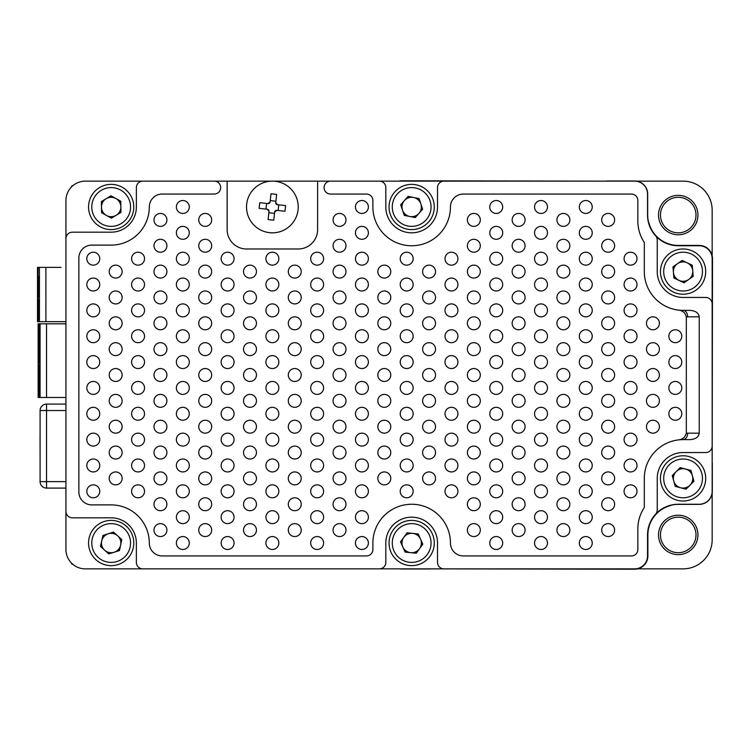 <?xml version="1.0" encoding="UTF-8"?>
<svg xmlns="http://www.w3.org/2000/svg" width="750" height="750" viewBox="0 0 750 750"><rect width="100%" height="100%" fill="white"/><g stroke="black" fill="none" stroke-linecap="round" stroke-linejoin="round"><path stroke-width="1.12" d="M121.594 540.759A10.659 10.659 0 0 0 120.984 538.856M114.422 532.866A10.659 10.659 0 0 0 112.472 532.434M100.753 545.278A10.659 10.659 0 0 0 101.353 547.181M107.916 553.172A10.659 10.659 0 0 0 109.866 553.603M118.341 550.913A10.659 10.659 0 0 0 119.681 549.441M120.778 202.359A10.659 10.659 0 0 0 119.747 200.644M111.975 196.35A10.659 10.659 0 0 0 109.969 196.387M102.366 200.972A10.659 10.659 0 0 0 101.391 202.725M101.559 211.603A10.659 10.659 0 0 0 102.591 213.319M110.372 217.613A10.659 10.659 0 0 0 112.369 217.575M119.981 212.991A10.659 10.659 0 0 0 120.947 211.237M409.209 196.603A10.659 10.659 0 0 0 407.316 197.25M401.447 203.925A10.659 10.659 0 0 0 401.062 205.884M403.912 214.294A10.659 10.659 0 0 0 405.413 215.616M414.122 217.359A10.659 10.659 0 0 0 416.016 216.713M418.697 535.003A10.659 10.659 0 0 0 417.075 533.831M401.203 540.947A10.659 10.659 0 0 0 401.006 542.934M404.634 551.034A10.659 10.659 0 0 0 406.256 552.206M415.097 553.116A10.659 10.659 0 0 0 416.925 552.3M422.128 545.091A10.659 10.659 0 0 0 422.325 543.103M683.175 260.944A10.659 10.659 0 0 0 681.178 261.112M673.894 266.194A10.659 10.659 0 0 0 673.041 268.003M673.8 276.853A10.659 10.659 0 0 0 674.944 278.494M682.987 282.262A10.659 10.659 0 0 0 684.984 282.094M691.256 471.553A10.659 10.659 0 0 0 689.841 470.147M681.244 467.897A10.659 10.659 0 0 0 679.312 468.422M673.069 474.741A10.659 10.659 0 0 0 672.562 476.672M693.094 482.053A10.659 10.659 0 0 0 693.6 480.122M678.019 439.959C682.481 439.556 685.247 437.297 686.316 433.181L687.647 433.163A6.459 4.566 -90 0 1 683.081 439.622A38.775 38.775 0 0 0 644.306 478.397L644.306 507.525A38.775 38.775 0 0 0 637.847 528.956L637.847 549.478A6.459 6.459 0 0 1 631.388 555.947L463.359 555.947A12.928 12.928 0 0 1 450.441 543.019A38.775 38.775 0 0 0 411.666 504.244A38.775 38.775 0 0 0 372.891 543.019L372.891 549.478A6.459 6.459 0 0 1 366.431 555.947L162.225 555.947A12.928 12.928 0 0 1 149.297 543.019A38.128 38.128 0 0 0 111.169 504.891L91.781 504.891A12.928 12.928 0 0 1 78.863 491.972L78.863 258.028A12.928 12.928 0 0 1 91.781 245.109L111.169 245.109A38.128 38.128 0 0 0 149.297 206.981A12.928 12.928 0 0 1 162.225 194.053L214.209 194.053A6.459 6.459 0 0 0 220.678 187.594A6.459 6.459 0 0 0 214.209 181.134L85.322 181.134A19.387 19.387 0 0 0 65.934 200.522L65.934 549.478A19.387 19.387 0 0 0 85.322 568.866L634.612 568.866A12.928 12.928 0 0 0 647.541 555.947L647.541 534.938A30.694 30.694 0 0 1 678.234 504.244L699.234 504.244A12.928 12.928 0 0 0 712.163 491.325L712.163 258.675A12.928 12.928 0 0 0 699.234 245.756L678.234 245.756A30.694 30.694 0 0 1 647.541 215.062L647.541 194.053A12.928 12.928 0 0 0 634.612 181.134L330.534 181.134A6.459 6.459 0 0 0 324.075 187.594A6.459 6.459 0 0 0 330.534 194.053L366.431 194.053A6.459 6.459 0 0 1 372.891 200.522L372.891 206.981A38.775 38.775 0 0 0 411.666 245.756A38.775 38.775 0 0 0 450.441 206.981A12.928 12.928 0 0 1 463.359 194.053L631.388 194.053A6.459 6.459 0 0 1 637.847 200.522L637.847 221.044A38.775 38.775 0 0 0 644.306 242.475L644.306 271.603A38.775 38.775 0 0 0 683.081 310.378L690.094 310.378C695.606 310.791 698.653 312.947 699.234 316.837L687.647 316.837A6.459 4.566 90 0 0 683.081 310.378M99.75 491.325A6.459 6.459 0 0 0 93.291 484.856A6.459 6.459 0 0 0 86.822 491.325A6.459 6.459 0 0 0 93.291 497.784A6.459 6.459 0 0 0 99.75 491.325M99.75 465.469A6.459 6.459 0 0 0 93.291 459.009A6.459 6.459 0 0 0 86.822 465.469A6.459 6.459 0 0 0 93.291 471.938A6.459 6.459 0 0 0 99.75 465.469M99.75 439.622A6.459 6.459 0 0 0 93.291 433.163A6.459 6.459 0 0 0 86.822 439.622A6.459 6.459 0 0 0 93.291 446.081A6.459 6.459 0 0 0 99.75 439.622M99.75 413.775A6.459 6.459 0 0 0 93.291 407.316A6.459 6.459 0 0 0 86.822 413.775A6.459 6.459 0 0 0 93.291 420.234A6.459 6.459 0 0 0 99.75 413.775M99.75 387.928A6.459 6.459 0 0 0 93.291 381.459A6.459 6.459 0 0 0 86.822 387.928A6.459 6.459 0 0 0 93.291 394.387A6.459 6.459 0 0 0 99.75 387.928M99.75 362.072A6.459 6.459 0 0 0 93.291 355.613A6.459 6.459 0 0 0 86.822 362.072A6.459 6.459 0 0 0 93.291 368.541A6.459 6.459 0 0 0 99.75 362.072M99.75 336.225A6.459 6.459 0 0 0 93.291 329.766A6.459 6.459 0 0 0 86.822 336.225A6.459 6.459 0 0 0 93.291 342.684A6.459 6.459 0 0 0 99.75 336.225M122.138 478.397A6.459 6.459 0 0 0 115.669 471.938A6.459 6.459 0 0 0 109.209 478.397A6.459 6.459 0 0 0 115.669 484.856A6.459 6.459 0 0 0 122.138 478.397M122.138 452.55A6.459 6.459 0 0 0 115.669 446.081A6.459 6.459 0 0 0 109.209 452.55A6.459 6.459 0 0 0 115.669 459.009A6.459 6.459 0 0 0 122.138 452.55M122.138 426.694A6.459 6.459 0 0 0 115.669 420.234A6.459 6.459 0 0 0 109.209 426.694A6.459 6.459 0 0 0 115.669 433.163A6.459 6.459 0 0 0 122.138 426.694M122.138 400.847A6.459 6.459 0 0 0 115.669 394.387A6.459 6.459 0 0 0 109.209 400.847A6.459 6.459 0 0 0 115.669 407.316A6.459 6.459 0 0 0 122.138 400.847M122.138 375A6.459 6.459 0 0 0 115.669 368.541A6.459 6.459 0 0 0 109.209 375A6.459 6.459 0 0 0 115.669 381.459A6.459 6.459 0 0 0 122.138 375M122.138 349.153A6.459 6.459 0 0 0 115.669 342.684A6.459 6.459 0 0 0 109.209 349.153A6.459 6.459 0 0 0 115.669 355.613A6.459 6.459 0 0 0 122.138 349.153M166.903 504.244A6.459 6.459 0 0 0 160.444 497.784A6.459 6.459 0 0 0 153.984 504.244A6.459 6.459 0 0 0 160.444 510.703A6.459 6.459 0 0 0 166.903 504.244M166.903 530.091A6.459 6.459 0 0 0 160.444 523.631A6.459 6.459 0 0 0 153.984 530.091A6.459 6.459 0 0 0 160.444 536.559A6.459 6.459 0 0 0 166.903 530.091M99.75 310.378A6.459 6.459 0 0 0 93.291 303.919A6.459 6.459 0 0 0 86.822 310.378A6.459 6.459 0 0 0 93.291 316.837A6.459 6.459 0 0 0 99.75 310.378M99.75 284.531A6.459 6.459 0 0 0 93.291 278.062A6.459 6.459 0 0 0 86.822 284.531A6.459 6.459 0 0 0 93.291 290.991A6.459 6.459 0 0 0 99.75 284.531M99.75 258.675A6.459 6.459 0 0 0 93.291 252.216A6.459 6.459 0 0 0 86.822 258.675A6.459 6.459 0 0 0 93.291 265.144A6.459 6.459 0 0 0 99.75 258.675M122.138 323.306A6.459 6.459 0 0 0 115.669 316.837A6.459 6.459 0 0 0 109.209 323.306A6.459 6.459 0 0 0 115.669 329.766A6.459 6.459 0 0 0 122.138 323.306M122.138 297.45A6.459 6.459 0 0 0 115.669 290.991A6.459 6.459 0 0 0 109.209 297.45A6.459 6.459 0 0 0 115.669 303.919A6.459 6.459 0 0 0 122.138 297.45M122.138 271.603A6.459 6.459 0 0 0 115.669 265.144A6.459 6.459 0 0 0 109.209 271.603A6.459 6.459 0 0 0 115.669 278.062A6.459 6.459 0 0 0 122.138 271.603M166.903 245.756A6.459 6.459 0 0 0 160.444 239.297A6.459 6.459 0 0 0 153.984 245.756A6.459 6.459 0 0 0 160.444 252.216A6.459 6.459 0 0 0 166.903 245.756M144.525 491.325A6.459 6.459 0 0 0 138.056 484.856A6.459 6.459 0 0 0 131.597 491.325A6.459 6.459 0 0 0 138.056 497.784A6.459 6.459 0 0 0 144.525 491.325M144.525 465.469A6.459 6.459 0 0 0 138.056 459.009A6.459 6.459 0 0 0 131.597 465.469A6.459 6.459 0 0 0 138.056 471.938A6.459 6.459 0 0 0 144.525 465.469M144.525 439.622A6.459 6.459 0 0 0 138.056 433.163A6.459 6.459 0 0 0 131.597 439.622A6.459 6.459 0 0 0 138.056 446.081A6.459 6.459 0 0 0 144.525 439.622M144.525 413.775A6.459 6.459 0 0 0 138.056 407.316A6.459 6.459 0 0 0 131.597 413.775A6.459 6.459 0 0 0 138.056 420.234A6.459 6.459 0 0 0 144.525 413.775M144.525 387.928A6.459 6.459 0 0 0 138.056 381.459A6.459 6.459 0 0 0 131.597 387.928A6.459 6.459 0 0 0 138.056 394.387A6.459 6.459 0 0 0 144.525 387.928M144.525 362.072A6.459 6.459 0 0 0 138.056 355.613A6.459 6.459 0 0 0 131.597 362.072A6.459 6.459 0 0 0 138.056 368.541A6.459 6.459 0 0 0 144.525 362.072M144.525 336.225A6.459 6.459 0 0 0 138.056 329.766A6.459 6.459 0 0 0 131.597 336.225A6.459 6.459 0 0 0 138.056 342.684A6.459 6.459 0 0 0 144.525 336.225M144.525 310.378A6.459 6.459 0 0 0 138.056 303.919A6.459 6.459 0 0 0 131.597 310.378A6.459 6.459 0 0 0 138.056 316.837A6.459 6.459 0 0 0 144.525 310.378M144.525 284.531A6.459 6.459 0 0 0 138.056 278.062A6.459 6.459 0 0 0 131.597 284.531A6.459 6.459 0 0 0 138.056 290.991A6.459 6.459 0 0 0 144.525 284.531M144.525 258.675A6.459 6.459 0 0 0 138.056 252.216A6.459 6.459 0 0 0 131.597 258.675A6.459 6.459 0 0 0 138.056 265.144A6.459 6.459 0 0 0 144.525 258.675M166.903 478.397A6.459 6.459 0 0 0 160.444 471.938A6.459 6.459 0 0 0 153.984 478.397A6.459 6.459 0 0 0 160.444 484.856A6.459 6.459 0 0 0 166.903 478.397M166.903 452.55A6.459 6.459 0 0 0 160.444 446.081A6.459 6.459 0 0 0 153.984 452.55A6.459 6.459 0 0 0 160.444 459.009A6.459 6.459 0 0 0 166.903 452.55M166.903 426.694A6.459 6.459 0 0 0 160.444 420.234A6.459 6.459 0 0 0 153.984 426.694A6.459 6.459 0 0 0 160.444 433.163A6.459 6.459 0 0 0 166.903 426.694M166.903 400.847A6.459 6.459 0 0 0 160.444 394.387A6.459 6.459 0 0 0 153.984 400.847A6.459 6.459 0 0 0 160.444 407.316A6.459 6.459 0 0 0 166.903 400.847M166.903 375A6.459 6.459 0 0 0 160.444 368.541A6.459 6.459 0 0 0 153.984 375A6.459 6.459 0 0 0 160.444 381.459A6.459 6.459 0 0 0 166.903 375M166.903 349.153A6.459 6.459 0 0 0 160.444 342.684A6.459 6.459 0 0 0 153.984 349.153A6.459 6.459 0 0 0 160.444 355.613A6.459 6.459 0 0 0 166.903 349.153M166.903 323.306A6.459 6.459 0 0 0 160.444 316.837A6.459 6.459 0 0 0 153.984 323.306A6.459 6.459 0 0 0 160.444 329.766A6.459 6.459 0 0 0 166.903 323.306M166.903 297.45A6.459 6.459 0 0 0 160.444 290.991A6.459 6.459 0 0 0 153.984 297.45A6.459 6.459 0 0 0 160.444 303.919A6.459 6.459 0 0 0 166.903 297.45M166.903 271.603A6.459 6.459 0 0 0 160.444 265.144A6.459 6.459 0 0 0 153.984 271.603A6.459 6.459 0 0 0 160.444 278.062A6.459 6.459 0 0 0 166.903 271.603M166.903 219.909A6.459 6.459 0 0 0 160.444 213.441A6.459 6.459 0 0 0 153.984 219.909A6.459 6.459 0 0 0 160.444 226.369A6.459 6.459 0 0 0 166.903 219.909M189.291 491.325A6.459 6.459 0 0 0 182.831 484.856A6.459 6.459 0 0 0 176.372 491.325A6.459 6.459 0 0 0 182.831 497.784A6.459 6.459 0 0 0 189.291 491.325M189.291 465.469A6.459 6.459 0 0 0 182.831 459.009A6.459 6.459 0 0 0 176.372 465.469A6.459 6.459 0 0 0 182.831 471.938A6.459 6.459 0 0 0 189.291 465.469M189.291 439.622A6.459 6.459 0 0 0 182.831 433.163A6.459 6.459 0 0 0 176.372 439.622A6.459 6.459 0 0 0 182.831 446.081A6.459 6.459 0 0 0 189.291 439.622M189.291 413.775A6.459 6.459 0 0 0 182.831 407.316A6.459 6.459 0 0 0 176.372 413.775A6.459 6.459 0 0 0 182.831 420.234A6.459 6.459 0 0 0 189.291 413.775M189.291 387.928A6.459 6.459 0 0 0 182.831 381.459A6.459 6.459 0 0 0 176.372 387.928A6.459 6.459 0 0 0 182.831 394.387A6.459 6.459 0 0 0 189.291 387.928M189.291 362.072A6.459 6.459 0 0 0 182.831 355.613A6.459 6.459 0 0 0 176.372 362.072A6.459 6.459 0 0 0 182.831 368.541A6.459 6.459 0 0 0 189.291 362.072M189.291 336.225A6.459 6.459 0 0 0 182.831 329.766A6.459 6.459 0 0 0 176.372 336.225A6.459 6.459 0 0 0 182.831 342.684A6.459 6.459 0 0 0 189.291 336.225M189.291 310.378A6.459 6.459 0 0 0 182.831 303.919A6.459 6.459 0 0 0 176.372 310.378A6.459 6.459 0 0 0 182.831 316.837A6.459 6.459 0 0 0 189.291 310.378M189.291 284.531A6.459 6.459 0 0 0 182.831 278.062A6.459 6.459 0 0 0 176.372 284.531A6.459 6.459 0 0 0 182.831 290.991A6.459 6.459 0 0 0 189.291 284.531M189.291 258.675A6.459 6.459 0 0 0 182.831 252.216A6.459 6.459 0 0 0 176.372 258.675A6.459 6.459 0 0 0 182.831 265.144A6.459 6.459 0 0 0 189.291 258.675M189.291 517.172A6.459 6.459 0 0 0 182.831 510.703A6.459 6.459 0 0 0 176.372 517.172A6.459 6.459 0 0 0 182.831 523.631A6.459 6.459 0 0 0 189.291 517.172M189.291 543.019A6.459 6.459 0 0 0 182.831 536.559A6.459 6.459 0 0 0 176.372 543.019A6.459 6.459 0 0 0 182.831 549.478A6.459 6.459 0 0 0 189.291 543.019M189.291 232.828A6.459 6.459 0 0 0 182.831 226.369A6.459 6.459 0 0 0 176.372 232.828A6.459 6.459 0 0 0 182.831 239.297A6.459 6.459 0 0 0 189.291 232.828M189.291 206.981A6.459 6.459 0 0 0 182.831 200.522A6.459 6.459 0 0 0 176.372 206.981A6.459 6.459 0 0 0 182.831 213.441A6.459 6.459 0 0 0 189.291 206.981M211.678 504.244A6.459 6.459 0 0 0 205.219 497.784A6.459 6.459 0 0 0 198.75 504.244A6.459 6.459 0 0 0 205.219 510.703A6.459 6.459 0 0 0 211.678 504.244M211.678 530.091A6.459 6.459 0 0 0 205.219 523.631A6.459 6.459 0 0 0 198.75 530.091A6.459 6.459 0 0 0 205.219 536.559A6.459 6.459 0 0 0 211.678 530.091M211.678 245.756A6.459 6.459 0 0 0 205.219 239.297A6.459 6.459 0 0 0 198.75 245.756A6.459 6.459 0 0 0 205.219 252.216A6.459 6.459 0 0 0 211.678 245.756M211.678 478.397A6.459 6.459 0 0 0 205.219 471.938A6.459 6.459 0 0 0 198.75 478.397A6.459 6.459 0 0 0 205.219 484.856A6.459 6.459 0 0 0 211.678 478.397M211.678 452.55A6.459 6.459 0 0 0 205.219 446.081A6.459 6.459 0 0 0 198.75 452.55A6.459 6.459 0 0 0 205.219 459.009A6.459 6.459 0 0 0 211.678 452.55M211.678 426.694A6.459 6.459 0 0 0 205.219 420.234A6.459 6.459 0 0 0 198.75 426.694A6.459 6.459 0 0 0 205.219 433.163A6.459 6.459 0 0 0 211.678 426.694M211.678 400.847A6.459 6.459 0 0 0 205.219 394.387A6.459 6.459 0 0 0 198.75 400.847A6.459 6.459 0 0 0 205.219 407.316A6.459 6.459 0 0 0 211.678 400.847M211.678 375A6.459 6.459 0 0 0 205.219 368.541A6.459 6.459 0 0 0 198.75 375A6.459 6.459 0 0 0 205.219 381.459A6.459 6.459 0 0 0 211.678 375M211.678 349.153A6.459 6.459 0 0 0 205.219 342.684A6.459 6.459 0 0 0 198.75 349.153A6.459 6.459 0 0 0 205.219 355.613A6.459 6.459 0 0 0 211.678 349.153M211.678 323.306A6.459 6.459 0 0 0 205.219 316.837A6.459 6.459 0 0 0 198.75 323.306A6.459 6.459 0 0 0 205.219 329.766A6.459 6.459 0 0 0 211.678 323.306M211.678 297.45A6.459 6.459 0 0 0 205.219 290.991A6.459 6.459 0 0 0 198.75 297.45A6.459 6.459 0 0 0 205.219 303.919A6.459 6.459 0 0 0 211.678 297.45M211.678 271.603A6.459 6.459 0 0 0 205.219 265.144A6.459 6.459 0 0 0 198.75 271.603A6.459 6.459 0 0 0 205.219 278.062A6.459 6.459 0 0 0 211.678 271.603M211.678 219.909A6.459 6.459 0 0 0 205.219 213.441A6.459 6.459 0 0 0 198.75 219.909A6.459 6.459 0 0 0 205.219 226.369A6.459 6.459 0 0 0 211.678 219.909M234.066 491.325A6.459 6.459 0 0 0 227.606 484.856A6.459 6.459 0 0 0 221.137 491.325A6.459 6.459 0 0 0 227.606 497.784A6.459 6.459 0 0 0 234.066 491.325M234.066 465.469A6.459 6.459 0 0 0 227.606 459.009A6.459 6.459 0 0 0 221.137 465.469A6.459 6.459 0 0 0 227.606 471.938A6.459 6.459 0 0 0 234.066 465.469M234.066 439.622A6.459 6.459 0 0 0 227.606 433.163A6.459 6.459 0 0 0 221.137 439.622A6.459 6.459 0 0 0 227.606 446.081A6.459 6.459 0 0 0 234.066 439.622M234.066 413.775A6.459 6.459 0 0 0 227.606 407.316A6.459 6.459 0 0 0 221.137 413.775A6.459 6.459 0 0 0 227.606 420.234A6.459 6.459 0 0 0 234.066 413.775M234.066 387.928A6.459 6.459 0 0 0 227.606 381.459A6.459 6.459 0 0 0 221.137 387.928A6.459 6.459 0 0 0 227.606 394.387A6.459 6.459 0 0 0 234.066 387.928M234.066 362.072A6.459 6.459 0 0 0 227.606 355.613A6.459 6.459 0 0 0 221.137 362.072A6.459 6.459 0 0 0 227.606 368.541A6.459 6.459 0 0 0 234.066 362.072M234.066 336.225A6.459 6.459 0 0 0 227.606 329.766A6.459 6.459 0 0 0 221.137 336.225A6.459 6.459 0 0 0 227.606 342.684A6.459 6.459 0 0 0 234.066 336.225M234.066 310.378A6.459 6.459 0 0 0 227.606 303.919A6.459 6.459 0 0 0 221.137 310.378A6.459 6.459 0 0 0 227.606 316.837A6.459 6.459 0 0 0 234.066 310.378M234.066 284.531A6.459 6.459 0 0 0 227.606 278.062A6.459 6.459 0 0 0 221.137 284.531A6.459 6.459 0 0 0 227.606 290.991A6.459 6.459 0 0 0 234.066 284.531M234.066 258.675A6.459 6.459 0 0 0 227.606 252.216A6.459 6.459 0 0 0 221.137 258.675A6.459 6.459 0 0 0 227.606 265.144A6.459 6.459 0 0 0 234.066 258.675M234.066 517.172A6.459 6.459 0 0 0 227.606 510.703A6.459 6.459 0 0 0 221.137 517.172A6.459 6.459 0 0 0 227.606 523.631A6.459 6.459 0 0 0 234.066 517.172M234.066 543.019A6.459 6.459 0 0 0 227.606 536.559A6.459 6.459 0 0 0 221.137 543.019A6.459 6.459 0 0 0 227.606 549.478A6.459 6.459 0 0 0 234.066 543.019M256.453 504.244A6.459 6.459 0 0 0 249.984 497.784A6.459 6.459 0 0 0 243.525 504.244A6.459 6.459 0 0 0 249.984 510.703A6.459 6.459 0 0 0 256.453 504.244M256.453 530.091A6.459 6.459 0 0 0 249.984 523.631A6.459 6.459 0 0 0 243.525 530.091A6.459 6.459 0 0 0 249.984 536.559A6.459 6.459 0 0 0 256.453 530.091M256.453 478.397A6.459 6.459 0 0 0 249.984 471.938A6.459 6.459 0 0 0 243.525 478.397A6.459 6.459 0 0 0 249.984 484.856A6.459 6.459 0 0 0 256.453 478.397M256.453 452.55A6.459 6.459 0 0 0 249.984 446.081A6.459 6.459 0 0 0 243.525 452.55A6.459 6.459 0 0 0 249.984 459.009A6.459 6.459 0 0 0 256.453 452.55M256.453 426.694A6.459 6.459 0 0 0 249.984 420.234A6.459 6.459 0 0 0 243.525 426.694A6.459 6.459 0 0 0 249.984 433.163A6.459 6.459 0 0 0 256.453 426.694M256.453 400.847A6.459 6.459 0 0 0 249.984 394.387A6.459 6.459 0 0 0 243.525 400.847A6.459 6.459 0 0 0 249.984 407.316A6.459 6.459 0 0 0 256.453 400.847M256.453 375A6.459 6.459 0 0 0 249.984 368.541A6.459 6.459 0 0 0 243.525 375A6.459 6.459 0 0 0 249.984 381.459A6.459 6.459 0 0 0 256.453 375M256.453 349.153A6.459 6.459 0 0 0 249.984 342.684A6.459 6.459 0 0 0 243.525 349.153A6.459 6.459 0 0 0 249.984 355.613A6.459 6.459 0 0 0 256.453 349.153M256.453 323.306A6.459 6.459 0 0 0 249.984 316.837A6.459 6.459 0 0 0 243.525 323.306A6.459 6.459 0 0 0 249.984 329.766A6.459 6.459 0 0 0 256.453 323.306M256.453 297.45A6.459 6.459 0 0 0 249.984 290.991A6.459 6.459 0 0 0 243.525 297.45A6.459 6.459 0 0 0 249.984 303.919A6.459 6.459 0 0 0 256.453 297.45M256.453 271.603A6.459 6.459 0 0 0 249.984 265.144A6.459 6.459 0 0 0 243.525 271.603A6.459 6.459 0 0 0 249.984 278.062A6.459 6.459 0 0 0 256.453 271.603M278.841 491.325A6.459 6.459 0 0 0 272.372 484.856A6.459 6.459 0 0 0 265.912 491.325A6.459 6.459 0 0 0 272.372 497.784A6.459 6.459 0 0 0 278.841 491.325M278.841 465.469A6.459 6.459 0 0 0 272.372 459.009A6.459 6.459 0 0 0 265.912 465.469A6.459 6.459 0 0 0 272.372 471.938A6.459 6.459 0 0 0 278.841 465.469M278.841 439.622A6.459 6.459 0 0 0 272.372 433.163A6.459 6.459 0 0 0 265.912 439.622A6.459 6.459 0 0 0 272.372 446.081A6.459 6.459 0 0 0 278.841 439.622M278.841 413.775A6.459 6.459 0 0 0 272.372 407.316A6.459 6.459 0 0 0 265.912 413.775A6.459 6.459 0 0 0 272.372 420.234A6.459 6.459 0 0 0 278.841 413.775M278.841 387.928A6.459 6.459 0 0 0 272.372 381.459A6.459 6.459 0 0 0 265.912 387.928A6.459 6.459 0 0 0 272.372 394.387A6.459 6.459 0 0 0 278.841 387.928M278.841 362.072A6.459 6.459 0 0 0 272.372 355.613A6.459 6.459 0 0 0 265.912 362.072A6.459 6.459 0 0 0 272.372 368.541A6.459 6.459 0 0 0 278.841 362.072M278.841 336.225A6.459 6.459 0 0 0 272.372 329.766A6.459 6.459 0 0 0 265.912 336.225A6.459 6.459 0 0 0 272.372 342.684A6.459 6.459 0 0 0 278.841 336.225M278.841 310.378A6.459 6.459 0 0 0 272.372 303.919A6.459 6.459 0 0 0 265.912 310.378A6.459 6.459 0 0 0 272.372 316.837A6.459 6.459 0 0 0 278.841 310.378M278.841 284.531A6.459 6.459 0 0 0 272.372 278.062A6.459 6.459 0 0 0 265.912 284.531A6.459 6.459 0 0 0 272.372 290.991A6.459 6.459 0 0 0 278.841 284.531M278.841 258.675A6.459 6.459 0 0 0 272.372 252.216A6.459 6.459 0 0 0 265.912 258.675A6.459 6.459 0 0 0 272.372 265.144A6.459 6.459 0 0 0 278.841 258.675M278.841 517.172A6.459 6.459 0 0 0 272.372 510.703A6.459 6.459 0 0 0 265.912 517.172A6.459 6.459 0 0 0 272.372 523.631A6.459 6.459 0 0 0 278.841 517.172M278.841 543.019A6.459 6.459 0 0 0 272.372 536.559A6.459 6.459 0 0 0 265.912 543.019A6.459 6.459 0 0 0 272.372 549.478A6.459 6.459 0 0 0 278.841 543.019M525.084 478.397A6.459 6.459 0 0 0 518.616 471.938A6.459 6.459 0 0 0 512.156 478.397A6.459 6.459 0 0 0 518.616 484.856A6.459 6.459 0 0 0 525.084 478.397M301.219 504.244A6.459 6.459 0 0 0 294.759 497.784A6.459 6.459 0 0 0 288.3 504.244A6.459 6.459 0 0 0 294.759 510.703A6.459 6.459 0 0 0 301.219 504.244M301.219 530.091A6.459 6.459 0 0 0 294.759 523.631A6.459 6.459 0 0 0 288.3 530.091A6.459 6.459 0 0 0 294.759 536.559A6.459 6.459 0 0 0 301.219 530.091M547.472 491.325A6.459 6.459 0 0 0 541.003 484.856A6.459 6.459 0 0 0 534.544 491.325A6.459 6.459 0 0 0 541.003 497.784A6.459 6.459 0 0 0 547.472 491.325M301.219 478.397A6.459 6.459 0 0 0 294.759 471.938A6.459 6.459 0 0 0 288.3 478.397A6.459 6.459 0 0 0 294.759 484.856A6.459 6.459 0 0 0 301.219 478.397M301.219 452.55A6.459 6.459 0 0 0 294.759 446.081A6.459 6.459 0 0 0 288.3 452.55A6.459 6.459 0 0 0 294.759 459.009A6.459 6.459 0 0 0 301.219 452.55M301.219 426.694A6.459 6.459 0 0 0 294.759 420.234A6.459 6.459 0 0 0 288.3 426.694A6.459 6.459 0 0 0 294.759 433.163A6.459 6.459 0 0 0 301.219 426.694M301.219 400.847A6.459 6.459 0 0 0 294.759 394.387A6.459 6.459 0 0 0 288.3 400.847A6.459 6.459 0 0 0 294.759 407.316A6.459 6.459 0 0 0 301.219 400.847M301.219 375A6.459 6.459 0 0 0 294.759 368.541A6.459 6.459 0 0 0 288.3 375A6.459 6.459 0 0 0 294.759 381.459A6.459 6.459 0 0 0 301.219 375M301.219 349.153A6.459 6.459 0 0 0 294.759 342.684A6.459 6.459 0 0 0 288.3 349.153A6.459 6.459 0 0 0 294.759 355.613A6.459 6.459 0 0 0 301.219 349.153M301.219 323.306A6.459 6.459 0 0 0 294.759 316.837A6.459 6.459 0 0 0 288.3 323.306A6.459 6.459 0 0 0 294.759 329.766A6.459 6.459 0 0 0 301.219 323.306M301.219 297.45A6.459 6.459 0 0 0 294.759 290.991A6.459 6.459 0 0 0 288.3 297.45A6.459 6.459 0 0 0 294.759 303.919A6.459 6.459 0 0 0 301.219 297.45M301.219 271.603A6.459 6.459 0 0 0 294.759 265.144A6.459 6.459 0 0 0 288.3 271.603A6.459 6.459 0 0 0 294.759 278.062A6.459 6.459 0 0 0 301.219 271.603M323.606 491.325A6.459 6.459 0 0 0 317.147 484.856A6.459 6.459 0 0 0 310.688 491.325A6.459 6.459 0 0 0 317.147 497.784A6.459 6.459 0 0 0 323.606 491.325M323.606 465.469A6.459 6.459 0 0 0 317.147 459.009A6.459 6.459 0 0 0 310.688 465.469A6.459 6.459 0 0 0 317.147 471.938A6.459 6.459 0 0 0 323.606 465.469M323.606 439.622A6.459 6.459 0 0 0 317.147 433.163A6.459 6.459 0 0 0 310.688 439.622A6.459 6.459 0 0 0 317.147 446.081A6.459 6.459 0 0 0 323.606 439.622M323.606 413.775A6.459 6.459 0 0 0 317.147 407.316A6.459 6.459 0 0 0 310.688 413.775A6.459 6.459 0 0 0 317.147 420.234A6.459 6.459 0 0 0 323.606 413.775M323.606 387.928A6.459 6.459 0 0 0 317.147 381.459A6.459 6.459 0 0 0 310.688 387.928A6.459 6.459 0 0 0 317.147 394.387A6.459 6.459 0 0 0 323.606 387.928M323.606 362.072A6.459 6.459 0 0 0 317.147 355.613A6.459 6.459 0 0 0 310.688 362.072A6.459 6.459 0 0 0 317.147 368.541A6.459 6.459 0 0 0 323.606 362.072M323.606 336.225A6.459 6.459 0 0 0 317.147 329.766A6.459 6.459 0 0 0 310.688 336.225A6.459 6.459 0 0 0 317.147 342.684A6.459 6.459 0 0 0 323.606 336.225M323.606 310.378A6.459 6.459 0 0 0 317.147 303.919A6.459 6.459 0 0 0 310.688 310.378A6.459 6.459 0 0 0 317.147 316.837A6.459 6.459 0 0 0 323.606 310.378M323.606 284.531A6.459 6.459 0 0 0 317.147 278.062A6.459 6.459 0 0 0 310.688 284.531A6.459 6.459 0 0 0 317.147 290.991A6.459 6.459 0 0 0 323.606 284.531M323.606 258.675A6.459 6.459 0 0 0 317.147 252.216A6.459 6.459 0 0 0 310.688 258.675A6.459 6.459 0 0 0 317.147 265.144A6.459 6.459 0 0 0 323.606 258.675M323.606 517.172A6.459 6.459 0 0 0 317.147 510.703A6.459 6.459 0 0 0 310.688 517.172A6.459 6.459 0 0 0 317.147 523.631A6.459 6.459 0 0 0 323.606 517.172M323.606 543.019A6.459 6.459 0 0 0 317.147 536.559A6.459 6.459 0 0 0 310.688 543.019A6.459 6.459 0 0 0 317.147 549.478A6.459 6.459 0 0 0 323.606 543.019M345.994 504.244A6.459 6.459 0 0 0 339.534 497.784A6.459 6.459 0 0 0 333.066 504.244A6.459 6.459 0 0 0 339.534 510.703A6.459 6.459 0 0 0 345.994 504.244M345.994 530.091A6.459 6.459 0 0 0 339.534 523.631A6.459 6.459 0 0 0 333.066 530.091A6.459 6.459 0 0 0 339.534 536.559A6.459 6.459 0 0 0 345.994 530.091M345.994 245.756A6.459 6.459 0 0 0 339.534 239.297A6.459 6.459 0 0 0 333.066 245.756A6.459 6.459 0 0 0 339.534 252.216A6.459 6.459 0 0 0 345.994 245.756M345.994 478.397A6.459 6.459 0 0 0 339.534 471.938A6.459 6.459 0 0 0 333.066 478.397A6.459 6.459 0 0 0 339.534 484.856A6.459 6.459 0 0 0 345.994 478.397M345.994 452.55A6.459 6.459 0 0 0 339.534 446.081A6.459 6.459 0 0 0 333.066 452.55A6.459 6.459 0 0 0 339.534 459.009A6.459 6.459 0 0 0 345.994 452.55M345.994 426.694A6.459 6.459 0 0 0 339.534 420.234A6.459 6.459 0 0 0 333.066 426.694A6.459 6.459 0 0 0 339.534 433.163A6.459 6.459 0 0 0 345.994 426.694M345.994 400.847A6.459 6.459 0 0 0 339.534 394.387A6.459 6.459 0 0 0 333.066 400.847A6.459 6.459 0 0 0 339.534 407.316A6.459 6.459 0 0 0 345.994 400.847M345.994 375A6.459 6.459 0 0 0 339.534 368.541A6.459 6.459 0 0 0 333.066 375A6.459 6.459 0 0 0 339.534 381.459A6.459 6.459 0 0 0 345.994 375M345.994 349.153A6.459 6.459 0 0 0 339.534 342.684A6.459 6.459 0 0 0 333.066 349.153A6.459 6.459 0 0 0 339.534 355.613A6.459 6.459 0 0 0 345.994 349.153M345.994 323.306A6.459 6.459 0 0 0 339.534 316.837A6.459 6.459 0 0 0 333.066 323.306A6.459 6.459 0 0 0 339.534 329.766A6.459 6.459 0 0 0 345.994 323.306M345.994 297.45A6.459 6.459 0 0 0 339.534 290.991A6.459 6.459 0 0 0 333.066 297.45A6.459 6.459 0 0 0 339.534 303.919A6.459 6.459 0 0 0 345.994 297.45M345.994 271.603A6.459 6.459 0 0 0 339.534 265.144A6.459 6.459 0 0 0 333.066 271.603A6.459 6.459 0 0 0 339.534 278.062A6.459 6.459 0 0 0 345.994 271.603M345.994 219.909A6.459 6.459 0 0 0 339.534 213.441A6.459 6.459 0 0 0 333.066 219.909A6.459 6.459 0 0 0 339.534 226.369A6.459 6.459 0 0 0 345.994 219.909M368.381 491.325A6.459 6.459 0 0 0 361.922 484.856A6.459 6.459 0 0 0 355.453 491.325A6.459 6.459 0 0 0 361.922 497.784A6.459 6.459 0 0 0 368.381 491.325M368.381 465.469A6.459 6.459 0 0 0 361.922 459.009A6.459 6.459 0 0 0 355.453 465.469A6.459 6.459 0 0 0 361.922 471.938A6.459 6.459 0 0 0 368.381 465.469M368.381 439.622A6.459 6.459 0 0 0 361.922 433.163A6.459 6.459 0 0 0 355.453 439.622A6.459 6.459 0 0 0 361.922 446.081A6.459 6.459 0 0 0 368.381 439.622M368.381 413.775A6.459 6.459 0 0 0 361.922 407.316A6.459 6.459 0 0 0 355.453 413.775A6.459 6.459 0 0 0 361.922 420.234A6.459 6.459 0 0 0 368.381 413.775M368.381 387.928A6.459 6.459 0 0 0 361.922 381.459A6.459 6.459 0 0 0 355.453 387.928A6.459 6.459 0 0 0 361.922 394.387A6.459 6.459 0 0 0 368.381 387.928M368.381 362.072A6.459 6.459 0 0 0 361.922 355.613A6.459 6.459 0 0 0 355.453 362.072A6.459 6.459 0 0 0 361.922 368.541A6.459 6.459 0 0 0 368.381 362.072M368.381 336.225A6.459 6.459 0 0 0 361.922 329.766A6.459 6.459 0 0 0 355.453 336.225A6.459 6.459 0 0 0 361.922 342.684A6.459 6.459 0 0 0 368.381 336.225M368.381 310.378A6.459 6.459 0 0 0 361.922 303.919A6.459 6.459 0 0 0 355.453 310.378A6.459 6.459 0 0 0 361.922 316.837A6.459 6.459 0 0 0 368.381 310.378M368.381 284.531A6.459 6.459 0 0 0 361.922 278.062A6.459 6.459 0 0 0 355.453 284.531A6.459 6.459 0 0 0 361.922 290.991A6.459 6.459 0 0 0 368.381 284.531M368.381 258.675A6.459 6.459 0 0 0 361.922 252.216A6.459 6.459 0 0 0 355.453 258.675A6.459 6.459 0 0 0 361.922 265.144A6.459 6.459 0 0 0 368.381 258.675M368.381 517.172A6.459 6.459 0 0 0 361.922 510.703A6.459 6.459 0 0 0 355.453 517.172A6.459 6.459 0 0 0 361.922 523.631A6.459 6.459 0 0 0 368.381 517.172M368.381 543.019A6.459 6.459 0 0 0 361.922 536.559A6.459 6.459 0 0 0 355.453 543.019A6.459 6.459 0 0 0 361.922 549.478A6.459 6.459 0 0 0 368.381 543.019M368.381 232.828A6.459 6.459 0 0 0 361.922 226.369A6.459 6.459 0 0 0 355.453 232.828A6.459 6.459 0 0 0 361.922 239.297A6.459 6.459 0 0 0 368.381 232.828M368.381 206.981A6.459 6.459 0 0 0 361.922 200.522A6.459 6.459 0 0 0 355.453 206.981A6.459 6.459 0 0 0 361.922 213.441A6.459 6.459 0 0 0 368.381 206.981M569.85 478.397A6.459 6.459 0 0 0 563.391 471.938A6.459 6.459 0 0 0 556.931 478.397A6.459 6.459 0 0 0 563.391 484.856A6.459 6.459 0 0 0 569.85 478.397M390.769 478.397A6.459 6.459 0 0 0 384.3 471.938A6.459 6.459 0 0 0 377.841 478.397A6.459 6.459 0 0 0 384.3 484.856A6.459 6.459 0 0 0 390.769 478.397M390.769 452.55A6.459 6.459 0 0 0 384.3 446.081A6.459 6.459 0 0 0 377.841 452.55A6.459 6.459 0 0 0 384.3 459.009A6.459 6.459 0 0 0 390.769 452.55M390.769 426.694A6.459 6.459 0 0 0 384.3 420.234A6.459 6.459 0 0 0 377.841 426.694A6.459 6.459 0 0 0 384.3 433.163A6.459 6.459 0 0 0 390.769 426.694M390.769 400.847A6.459 6.459 0 0 0 384.3 394.387A6.459 6.459 0 0 0 377.841 400.847A6.459 6.459 0 0 0 384.3 407.316A6.459 6.459 0 0 0 390.769 400.847M390.769 375A6.459 6.459 0 0 0 384.3 368.541A6.459 6.459 0 0 0 377.841 375A6.459 6.459 0 0 0 384.3 381.459A6.459 6.459 0 0 0 390.769 375M390.769 349.153A6.459 6.459 0 0 0 384.3 342.684A6.459 6.459 0 0 0 377.841 349.153A6.459 6.459 0 0 0 384.3 355.613A6.459 6.459 0 0 0 390.769 349.153M390.769 323.306A6.459 6.459 0 0 0 384.3 316.837A6.459 6.459 0 0 0 377.841 323.306A6.459 6.459 0 0 0 384.3 329.766A6.459 6.459 0 0 0 390.769 323.306M390.769 297.45A6.459 6.459 0 0 0 384.3 290.991A6.459 6.459 0 0 0 377.841 297.45A6.459 6.459 0 0 0 384.3 303.919A6.459 6.459 0 0 0 390.769 297.45M390.769 271.603A6.459 6.459 0 0 0 384.3 265.144A6.459 6.459 0 0 0 377.841 271.603A6.459 6.459 0 0 0 384.3 278.062A6.459 6.459 0 0 0 390.769 271.603M525.084 452.55A6.459 6.459 0 0 0 518.616 446.081A6.459 6.459 0 0 0 512.156 452.55A6.459 6.459 0 0 0 518.616 459.009A6.459 6.459 0 0 0 525.084 452.55M413.156 491.325A6.459 6.459 0 0 0 406.688 484.856A6.459 6.459 0 0 0 400.228 491.325A6.459 6.459 0 0 0 406.688 497.784A6.459 6.459 0 0 0 413.156 491.325M413.156 465.469A6.459 6.459 0 0 0 406.688 459.009A6.459 6.459 0 0 0 400.228 465.469A6.459 6.459 0 0 0 406.688 471.938A6.459 6.459 0 0 0 413.156 465.469M413.156 439.622A6.459 6.459 0 0 0 406.688 433.163A6.459 6.459 0 0 0 400.228 439.622A6.459 6.459 0 0 0 406.688 446.081A6.459 6.459 0 0 0 413.156 439.622M413.156 413.775A6.459 6.459 0 0 0 406.688 407.316A6.459 6.459 0 0 0 400.228 413.775A6.459 6.459 0 0 0 406.688 420.234A6.459 6.459 0 0 0 413.156 413.775M413.156 387.928A6.459 6.459 0 0 0 406.688 381.459A6.459 6.459 0 0 0 400.228 387.928A6.459 6.459 0 0 0 406.688 394.387A6.459 6.459 0 0 0 413.156 387.928M413.156 362.072A6.459 6.459 0 0 0 406.688 355.613A6.459 6.459 0 0 0 400.228 362.072A6.459 6.459 0 0 0 406.688 368.541A6.459 6.459 0 0 0 413.156 362.072M413.156 336.225A6.459 6.459 0 0 0 406.688 329.766A6.459 6.459 0 0 0 400.228 336.225A6.459 6.459 0 0 0 406.688 342.684A6.459 6.459 0 0 0 413.156 336.225M413.156 310.378A6.459 6.459 0 0 0 406.688 303.919A6.459 6.459 0 0 0 400.228 310.378A6.459 6.459 0 0 0 406.688 316.837A6.459 6.459 0 0 0 413.156 310.378M413.156 284.531A6.459 6.459 0 0 0 406.688 278.062A6.459 6.459 0 0 0 400.228 284.531A6.459 6.459 0 0 0 406.688 290.991A6.459 6.459 0 0 0 413.156 284.531M413.156 258.675A6.459 6.459 0 0 0 406.688 252.216A6.459 6.459 0 0 0 400.228 258.675A6.459 6.459 0 0 0 406.688 265.144A6.459 6.459 0 0 0 413.156 258.675M547.472 465.469A6.459 6.459 0 0 0 541.003 459.009A6.459 6.459 0 0 0 534.544 465.469A6.459 6.459 0 0 0 541.003 471.938A6.459 6.459 0 0 0 547.472 465.469M569.85 452.55A6.459 6.459 0 0 0 563.391 446.081A6.459 6.459 0 0 0 556.931 452.55A6.459 6.459 0 0 0 563.391 459.009A6.459 6.459 0 0 0 569.85 452.55M525.084 426.694A6.459 6.459 0 0 0 518.616 420.234A6.459 6.459 0 0 0 512.156 426.694A6.459 6.459 0 0 0 518.616 433.163A6.459 6.459 0 0 0 525.084 426.694M547.472 439.622A6.459 6.459 0 0 0 541.003 433.163A6.459 6.459 0 0 0 534.544 439.622A6.459 6.459 0 0 0 541.003 446.081A6.459 6.459 0 0 0 547.472 439.622M569.85 426.694A6.459 6.459 0 0 0 563.391 420.234A6.459 6.459 0 0 0 556.931 426.694A6.459 6.459 0 0 0 563.391 433.163A6.459 6.459 0 0 0 569.85 426.694M525.084 400.847A6.459 6.459 0 0 0 518.616 394.387A6.459 6.459 0 0 0 512.156 400.847A6.459 6.459 0 0 0 518.616 407.316A6.459 6.459 0 0 0 525.084 400.847M547.472 413.775A6.459 6.459 0 0 0 541.003 407.316A6.459 6.459 0 0 0 534.544 413.775A6.459 6.459 0 0 0 541.003 420.234A6.459 6.459 0 0 0 547.472 413.775M435.534 478.397A6.459 6.459 0 0 0 429.075 471.938A6.459 6.459 0 0 0 422.616 478.397A6.459 6.459 0 0 0 429.075 484.856A6.459 6.459 0 0 0 435.534 478.397M435.534 452.55A6.459 6.459 0 0 0 429.075 446.081A6.459 6.459 0 0 0 422.616 452.55A6.459 6.459 0 0 0 429.075 459.009A6.459 6.459 0 0 0 435.534 452.55M435.534 426.694A6.459 6.459 0 0 0 429.075 420.234A6.459 6.459 0 0 0 422.616 426.694A6.459 6.459 0 0 0 429.075 433.163A6.459 6.459 0 0 0 435.534 426.694M435.534 400.847A6.459 6.459 0 0 0 429.075 394.387A6.459 6.459 0 0 0 422.616 400.847A6.459 6.459 0 0 0 429.075 407.316A6.459 6.459 0 0 0 435.534 400.847M435.534 375A6.459 6.459 0 0 0 429.075 368.541A6.459 6.459 0 0 0 422.616 375A6.459 6.459 0 0 0 429.075 381.459A6.459 6.459 0 0 0 435.534 375M435.534 349.153A6.459 6.459 0 0 0 429.075 342.684A6.459 6.459 0 0 0 422.616 349.153A6.459 6.459 0 0 0 429.075 355.613A6.459 6.459 0 0 0 435.534 349.153M435.534 323.306A6.459 6.459 0 0 0 429.075 316.837A6.459 6.459 0 0 0 422.616 323.306A6.459 6.459 0 0 0 429.075 329.766A6.459 6.459 0 0 0 435.534 323.306M435.534 297.45A6.459 6.459 0 0 0 429.075 290.991A6.459 6.459 0 0 0 422.616 297.45A6.459 6.459 0 0 0 429.075 303.919A6.459 6.459 0 0 0 435.534 297.45M435.534 271.603A6.459 6.459 0 0 0 429.075 265.144A6.459 6.459 0 0 0 422.616 271.603A6.459 6.459 0 0 0 429.075 278.062A6.459 6.459 0 0 0 435.534 271.603M569.85 400.847A6.459 6.459 0 0 0 563.391 394.387A6.459 6.459 0 0 0 556.931 400.847A6.459 6.459 0 0 0 563.391 407.316A6.459 6.459 0 0 0 569.85 400.847M457.922 491.325A6.459 6.459 0 0 0 451.462 484.856A6.459 6.459 0 0 0 445.003 491.325A6.459 6.459 0 0 0 451.462 497.784A6.459 6.459 0 0 0 457.922 491.325M457.922 465.469A6.459 6.459 0 0 0 451.462 459.009A6.459 6.459 0 0 0 445.003 465.469A6.459 6.459 0 0 0 451.462 471.938A6.459 6.459 0 0 0 457.922 465.469M457.922 439.622A6.459 6.459 0 0 0 451.462 433.163A6.459 6.459 0 0 0 445.003 439.622A6.459 6.459 0 0 0 451.462 446.081A6.459 6.459 0 0 0 457.922 439.622M457.922 413.775A6.459 6.459 0 0 0 451.462 407.316A6.459 6.459 0 0 0 445.003 413.775A6.459 6.459 0 0 0 451.462 420.234A6.459 6.459 0 0 0 457.922 413.775M457.922 387.928A6.459 6.459 0 0 0 451.462 381.459A6.459 6.459 0 0 0 445.003 387.928A6.459 6.459 0 0 0 451.462 394.387A6.459 6.459 0 0 0 457.922 387.928M457.922 362.072A6.459 6.459 0 0 0 451.462 355.613A6.459 6.459 0 0 0 445.003 362.072A6.459 6.459 0 0 0 451.462 368.541A6.459 6.459 0 0 0 457.922 362.072M457.922 336.225A6.459 6.459 0 0 0 451.462 329.766A6.459 6.459 0 0 0 445.003 336.225A6.459 6.459 0 0 0 451.462 342.684A6.459 6.459 0 0 0 457.922 336.225M457.922 310.378A6.459 6.459 0 0 0 451.462 303.919A6.459 6.459 0 0 0 445.003 310.378A6.459 6.459 0 0 0 451.462 316.837A6.459 6.459 0 0 0 457.922 310.378M457.922 284.531A6.459 6.459 0 0 0 451.462 278.062A6.459 6.459 0 0 0 445.003 284.531A6.459 6.459 0 0 0 451.462 290.991A6.459 6.459 0 0 0 457.922 284.531M457.922 258.675A6.459 6.459 0 0 0 451.462 252.216A6.459 6.459 0 0 0 445.003 258.675A6.459 6.459 0 0 0 451.462 265.144A6.459 6.459 0 0 0 457.922 258.675M525.084 375A6.459 6.459 0 0 0 518.616 368.541A6.459 6.459 0 0 0 512.156 375A6.459 6.459 0 0 0 518.616 381.459A6.459 6.459 0 0 0 525.084 375M547.472 387.928A6.459 6.459 0 0 0 541.003 381.459A6.459 6.459 0 0 0 534.544 387.928A6.459 6.459 0 0 0 541.003 394.387A6.459 6.459 0 0 0 547.472 387.928M569.85 375A6.459 6.459 0 0 0 563.391 368.541A6.459 6.459 0 0 0 556.931 375A6.459 6.459 0 0 0 563.391 381.459A6.459 6.459 0 0 0 569.85 375M525.084 349.153A6.459 6.459 0 0 0 518.616 342.684A6.459 6.459 0 0 0 512.156 349.153A6.459 6.459 0 0 0 518.616 355.613A6.459 6.459 0 0 0 525.084 349.153M480.309 504.244A6.459 6.459 0 0 0 473.85 497.784A6.459 6.459 0 0 0 467.381 504.244A6.459 6.459 0 0 0 473.85 510.703A6.459 6.459 0 0 0 480.309 504.244M480.309 530.091A6.459 6.459 0 0 0 473.85 523.631A6.459 6.459 0 0 0 467.381 530.091A6.459 6.459 0 0 0 473.85 536.559A6.459 6.459 0 0 0 480.309 530.091M480.309 245.756A6.459 6.459 0 0 0 473.85 239.297A6.459 6.459 0 0 0 467.381 245.756A6.459 6.459 0 0 0 473.85 252.216A6.459 6.459 0 0 0 480.309 245.756M480.309 478.397A6.459 6.459 0 0 0 473.85 471.938A6.459 6.459 0 0 0 467.381 478.397A6.459 6.459 0 0 0 473.85 484.856A6.459 6.459 0 0 0 480.309 478.397M480.309 452.55A6.459 6.459 0 0 0 473.85 446.081A6.459 6.459 0 0 0 467.381 452.55A6.459 6.459 0 0 0 473.85 459.009A6.459 6.459 0 0 0 480.309 452.55M480.309 426.694A6.459 6.459 0 0 0 473.85 420.234A6.459 6.459 0 0 0 467.381 426.694A6.459 6.459 0 0 0 473.85 433.163A6.459 6.459 0 0 0 480.309 426.694M480.309 400.847A6.459 6.459 0 0 0 473.85 394.387A6.459 6.459 0 0 0 467.381 400.847A6.459 6.459 0 0 0 473.85 407.316A6.459 6.459 0 0 0 480.309 400.847M480.309 375A6.459 6.459 0 0 0 473.85 368.541A6.459 6.459 0 0 0 467.381 375A6.459 6.459 0 0 0 473.85 381.459A6.459 6.459 0 0 0 480.309 375M480.309 349.153A6.459 6.459 0 0 0 473.85 342.684A6.459 6.459 0 0 0 467.381 349.153A6.459 6.459 0 0 0 473.85 355.613A6.459 6.459 0 0 0 480.309 349.153M480.309 323.306A6.459 6.459 0 0 0 473.85 316.837A6.459 6.459 0 0 0 467.381 323.306A6.459 6.459 0 0 0 473.85 329.766A6.459 6.459 0 0 0 480.309 323.306M480.309 297.45A6.459 6.459 0 0 0 473.85 290.991A6.459 6.459 0 0 0 467.381 297.45A6.459 6.459 0 0 0 473.85 303.919A6.459 6.459 0 0 0 480.309 297.45M480.309 271.603A6.459 6.459 0 0 0 473.85 265.144A6.459 6.459 0 0 0 467.381 271.603A6.459 6.459 0 0 0 473.85 278.062A6.459 6.459 0 0 0 480.309 271.603M480.309 219.909A6.459 6.459 0 0 0 473.85 213.441A6.459 6.459 0 0 0 467.381 219.909A6.459 6.459 0 0 0 473.85 226.369A6.459 6.459 0 0 0 480.309 219.909M502.697 491.325A6.459 6.459 0 0 0 496.238 484.856A6.459 6.459 0 0 0 489.769 491.325A6.459 6.459 0 0 0 496.238 497.784A6.459 6.459 0 0 0 502.697 491.325M502.697 465.469A6.459 6.459 0 0 0 496.238 459.009A6.459 6.459 0 0 0 489.769 465.469A6.459 6.459 0 0 0 496.238 471.938A6.459 6.459 0 0 0 502.697 465.469M502.697 439.622A6.459 6.459 0 0 0 496.238 433.163A6.459 6.459 0 0 0 489.769 439.622A6.459 6.459 0 0 0 496.238 446.081A6.459 6.459 0 0 0 502.697 439.622M502.697 413.775A6.459 6.459 0 0 0 496.238 407.316A6.459 6.459 0 0 0 489.769 413.775A6.459 6.459 0 0 0 496.238 420.234A6.459 6.459 0 0 0 502.697 413.775M502.697 387.928A6.459 6.459 0 0 0 496.238 381.459A6.459 6.459 0 0 0 489.769 387.928A6.459 6.459 0 0 0 496.238 394.387A6.459 6.459 0 0 0 502.697 387.928M502.697 362.072A6.459 6.459 0 0 0 496.238 355.613A6.459 6.459 0 0 0 489.769 362.072A6.459 6.459 0 0 0 496.238 368.541A6.459 6.459 0 0 0 502.697 362.072M502.697 336.225A6.459 6.459 0 0 0 496.238 329.766A6.459 6.459 0 0 0 489.769 336.225A6.459 6.459 0 0 0 496.238 342.684A6.459 6.459 0 0 0 502.697 336.225M502.697 310.378A6.459 6.459 0 0 0 496.238 303.919A6.459 6.459 0 0 0 489.769 310.378A6.459 6.459 0 0 0 496.238 316.837A6.459 6.459 0 0 0 502.697 310.378M502.697 284.531A6.459 6.459 0 0 0 496.238 278.062A6.459 6.459 0 0 0 489.769 284.531A6.459 6.459 0 0 0 496.238 290.991A6.459 6.459 0 0 0 502.697 284.531M502.697 258.675A6.459 6.459 0 0 0 496.238 252.216A6.459 6.459 0 0 0 489.769 258.675A6.459 6.459 0 0 0 496.238 265.144A6.459 6.459 0 0 0 502.697 258.675M502.697 517.172A6.459 6.459 0 0 0 496.238 510.703A6.459 6.459 0 0 0 489.769 517.172A6.459 6.459 0 0 0 496.238 523.631A6.459 6.459 0 0 0 502.697 517.172M502.697 543.019A6.459 6.459 0 0 0 496.238 536.559A6.459 6.459 0 0 0 489.769 543.019A6.459 6.459 0 0 0 496.238 549.478A6.459 6.459 0 0 0 502.697 543.019M502.697 232.828A6.459 6.459 0 0 0 496.238 226.369A6.459 6.459 0 0 0 489.769 232.828A6.459 6.459 0 0 0 496.238 239.297A6.459 6.459 0 0 0 502.697 232.828M502.697 206.981A6.459 6.459 0 0 0 496.238 200.522A6.459 6.459 0 0 0 489.769 206.981A6.459 6.459 0 0 0 496.238 213.441A6.459 6.459 0 0 0 502.697 206.981M525.084 504.244A6.459 6.459 0 0 0 518.616 497.784A6.459 6.459 0 0 0 512.156 504.244A6.459 6.459 0 0 0 518.616 510.703A6.459 6.459 0 0 0 525.084 504.244M525.084 530.091A6.459 6.459 0 0 0 518.616 523.631A6.459 6.459 0 0 0 512.156 530.091A6.459 6.459 0 0 0 518.616 536.559A6.459 6.459 0 0 0 525.084 530.091M525.084 245.756A6.459 6.459 0 0 0 518.616 239.297A6.459 6.459 0 0 0 512.156 245.756A6.459 6.459 0 0 0 518.616 252.216A6.459 6.459 0 0 0 525.084 245.756M547.472 362.072A6.459 6.459 0 0 0 541.003 355.613A6.459 6.459 0 0 0 534.544 362.072A6.459 6.459 0 0 0 541.003 368.541A6.459 6.459 0 0 0 547.472 362.072M569.85 349.153A6.459 6.459 0 0 0 563.391 342.684A6.459 6.459 0 0 0 556.931 349.153A6.459 6.459 0 0 0 563.391 355.613A6.459 6.459 0 0 0 569.85 349.153M525.084 323.306A6.459 6.459 0 0 0 518.616 316.837A6.459 6.459 0 0 0 512.156 323.306A6.459 6.459 0 0 0 518.616 329.766A6.459 6.459 0 0 0 525.084 323.306M547.472 336.225A6.459 6.459 0 0 0 541.003 329.766A6.459 6.459 0 0 0 534.544 336.225A6.459 6.459 0 0 0 541.003 342.684A6.459 6.459 0 0 0 547.472 336.225M569.85 323.306A6.459 6.459 0 0 0 563.391 316.837A6.459 6.459 0 0 0 556.931 323.306A6.459 6.459 0 0 0 563.391 329.766A6.459 6.459 0 0 0 569.85 323.306M525.084 297.45A6.459 6.459 0 0 0 518.616 290.991A6.459 6.459 0 0 0 512.156 297.45A6.459 6.459 0 0 0 518.616 303.919A6.459 6.459 0 0 0 525.084 297.45M547.472 310.378A6.459 6.459 0 0 0 541.003 303.919A6.459 6.459 0 0 0 534.544 310.378A6.459 6.459 0 0 0 541.003 316.837A6.459 6.459 0 0 0 547.472 310.378M569.85 297.45A6.459 6.459 0 0 0 563.391 290.991A6.459 6.459 0 0 0 556.931 297.45A6.459 6.459 0 0 0 563.391 303.919A6.459 6.459 0 0 0 569.85 297.45M525.084 271.603A6.459 6.459 0 0 0 518.616 265.144A6.459 6.459 0 0 0 512.156 271.603A6.459 6.459 0 0 0 518.616 278.062A6.459 6.459 0 0 0 525.084 271.603M525.084 219.909A6.459 6.459 0 0 0 518.616 213.441A6.459 6.459 0 0 0 512.156 219.909A6.459 6.459 0 0 0 518.616 226.369A6.459 6.459 0 0 0 525.084 219.909M547.472 284.531A6.459 6.459 0 0 0 541.003 278.062A6.459 6.459 0 0 0 534.544 284.531A6.459 6.459 0 0 0 541.003 290.991A6.459 6.459 0 0 0 547.472 284.531M569.85 271.603A6.459 6.459 0 0 0 563.391 265.144A6.459 6.459 0 0 0 556.931 271.603A6.459 6.459 0 0 0 563.391 278.062A6.459 6.459 0 0 0 569.85 271.603M547.472 258.675A6.459 6.459 0 0 0 541.003 252.216A6.459 6.459 0 0 0 534.544 258.675A6.459 6.459 0 0 0 541.003 265.144A6.459 6.459 0 0 0 547.472 258.675M547.472 517.172A6.459 6.459 0 0 0 541.003 510.703A6.459 6.459 0 0 0 534.544 517.172A6.459 6.459 0 0 0 541.003 523.631A6.459 6.459 0 0 0 547.472 517.172M547.472 543.019A6.459 6.459 0 0 0 541.003 536.559A6.459 6.459 0 0 0 534.544 543.019A6.459 6.459 0 0 0 541.003 549.478A6.459 6.459 0 0 0 547.472 543.019M547.472 232.828A6.459 6.459 0 0 0 541.003 226.369A6.459 6.459 0 0 0 534.544 232.828A6.459 6.459 0 0 0 541.003 239.297A6.459 6.459 0 0 0 547.472 232.828M547.472 206.981A6.459 6.459 0 0 0 541.003 200.522A6.459 6.459 0 0 0 534.544 206.981A6.459 6.459 0 0 0 541.003 213.441A6.459 6.459 0 0 0 547.472 206.981M569.85 504.244A6.459 6.459 0 0 0 563.391 497.784A6.459 6.459 0 0 0 556.931 504.244A6.459 6.459 0 0 0 563.391 510.703A6.459 6.459 0 0 0 569.85 504.244M569.85 530.091A6.459 6.459 0 0 0 563.391 523.631A6.459 6.459 0 0 0 556.931 530.091A6.459 6.459 0 0 0 563.391 536.559A6.459 6.459 0 0 0 569.85 530.091M569.85 245.756A6.459 6.459 0 0 0 563.391 239.297A6.459 6.459 0 0 0 556.931 245.756A6.459 6.459 0 0 0 563.391 252.216A6.459 6.459 0 0 0 569.85 245.756M569.85 219.909A6.459 6.459 0 0 0 563.391 213.441A6.459 6.459 0 0 0 556.931 219.909A6.459 6.459 0 0 0 563.391 226.369A6.459 6.459 0 0 0 569.85 219.909M592.238 491.325A6.459 6.459 0 0 0 585.778 484.856A6.459 6.459 0 0 0 579.319 491.325A6.459 6.459 0 0 0 585.778 497.784A6.459 6.459 0 0 0 592.238 491.325M592.238 465.469A6.459 6.459 0 0 0 585.778 459.009A6.459 6.459 0 0 0 579.319 465.469A6.459 6.459 0 0 0 585.778 471.938A6.459 6.459 0 0 0 592.238 465.469M592.238 439.622A6.459 6.459 0 0 0 585.778 433.163A6.459 6.459 0 0 0 579.319 439.622A6.459 6.459 0 0 0 585.778 446.081A6.459 6.459 0 0 0 592.238 439.622M592.238 413.775A6.459 6.459 0 0 0 585.778 407.316A6.459 6.459 0 0 0 579.319 413.775A6.459 6.459 0 0 0 585.778 420.234A6.459 6.459 0 0 0 592.238 413.775M592.238 387.928A6.459 6.459 0 0 0 585.778 381.459A6.459 6.459 0 0 0 579.319 387.928A6.459 6.459 0 0 0 585.778 394.387A6.459 6.459 0 0 0 592.238 387.928M592.238 362.072A6.459 6.459 0 0 0 585.778 355.613A6.459 6.459 0 0 0 579.319 362.072A6.459 6.459 0 0 0 585.778 368.541A6.459 6.459 0 0 0 592.238 362.072M592.238 336.225A6.459 6.459 0 0 0 585.778 329.766A6.459 6.459 0 0 0 579.319 336.225A6.459 6.459 0 0 0 585.778 342.684A6.459 6.459 0 0 0 592.238 336.225M592.238 310.378A6.459 6.459 0 0 0 585.778 303.919A6.459 6.459 0 0 0 579.319 310.378A6.459 6.459 0 0 0 585.778 316.837A6.459 6.459 0 0 0 592.238 310.378M592.238 284.531A6.459 6.459 0 0 0 585.778 278.062A6.459 6.459 0 0 0 579.319 284.531A6.459 6.459 0 0 0 585.778 290.991A6.459 6.459 0 0 0 592.238 284.531M592.238 258.675A6.459 6.459 0 0 0 585.778 252.216A6.459 6.459 0 0 0 579.319 258.675A6.459 6.459 0 0 0 585.778 265.144A6.459 6.459 0 0 0 592.238 258.675M592.238 517.172A6.459 6.459 0 0 0 585.778 510.703A6.459 6.459 0 0 0 579.319 517.172A6.459 6.459 0 0 0 585.778 523.631A6.459 6.459 0 0 0 592.238 517.172M592.238 543.019A6.459 6.459 0 0 0 585.778 536.559A6.459 6.459 0 0 0 579.319 543.019A6.459 6.459 0 0 0 585.778 549.478A6.459 6.459 0 0 0 592.238 543.019M592.238 232.828A6.459 6.459 0 0 0 585.778 226.369A6.459 6.459 0 0 0 579.319 232.828A6.459 6.459 0 0 0 585.778 239.297A6.459 6.459 0 0 0 592.238 232.828M592.238 206.981A6.459 6.459 0 0 0 585.778 200.522A6.459 6.459 0 0 0 579.319 206.981A6.459 6.459 0 0 0 585.778 213.441A6.459 6.459 0 0 0 592.238 206.981M614.625 504.244A6.459 6.459 0 0 0 608.166 497.784A6.459 6.459 0 0 0 601.697 504.244A6.459 6.459 0 0 0 608.166 510.703A6.459 6.459 0 0 0 614.625 504.244M614.625 530.091A6.459 6.459 0 0 0 608.166 523.631A6.459 6.459 0 0 0 601.697 530.091A6.459 6.459 0 0 0 608.166 536.559A6.459 6.459 0 0 0 614.625 530.091M614.625 245.756A6.459 6.459 0 0 0 608.166 239.297A6.459 6.459 0 0 0 601.697 245.756A6.459 6.459 0 0 0 608.166 252.216A6.459 6.459 0 0 0 614.625 245.756M614.625 478.397A6.459 6.459 0 0 0 608.166 471.938A6.459 6.459 0 0 0 601.697 478.397A6.459 6.459 0 0 0 608.166 484.856A6.459 6.459 0 0 0 614.625 478.397M614.625 452.55A6.459 6.459 0 0 0 608.166 446.081A6.459 6.459 0 0 0 601.697 452.55A6.459 6.459 0 0 0 608.166 459.009A6.459 6.459 0 0 0 614.625 452.55M614.625 426.694A6.459 6.459 0 0 0 608.166 420.234A6.459 6.459 0 0 0 601.697 426.694A6.459 6.459 0 0 0 608.166 433.163A6.459 6.459 0 0 0 614.625 426.694M614.625 400.847A6.459 6.459 0 0 0 608.166 394.387A6.459 6.459 0 0 0 601.697 400.847A6.459 6.459 0 0 0 608.166 407.316A6.459 6.459 0 0 0 614.625 400.847M614.625 375A6.459 6.459 0 0 0 608.166 368.541A6.459 6.459 0 0 0 601.697 375A6.459 6.459 0 0 0 608.166 381.459A6.459 6.459 0 0 0 614.625 375M614.625 349.153A6.459 6.459 0 0 0 608.166 342.684A6.459 6.459 0 0 0 601.697 349.153A6.459 6.459 0 0 0 608.166 355.613A6.459 6.459 0 0 0 614.625 349.153M614.625 323.306A6.459 6.459 0 0 0 608.166 316.837A6.459 6.459 0 0 0 601.697 323.306A6.459 6.459 0 0 0 608.166 329.766A6.459 6.459 0 0 0 614.625 323.306M614.625 297.45A6.459 6.459 0 0 0 608.166 290.991A6.459 6.459 0 0 0 601.697 297.45A6.459 6.459 0 0 0 608.166 303.919A6.459 6.459 0 0 0 614.625 297.45M614.625 271.603A6.459 6.459 0 0 0 608.166 265.144A6.459 6.459 0 0 0 601.697 271.603A6.459 6.459 0 0 0 608.166 278.062A6.459 6.459 0 0 0 614.625 271.603M614.625 219.909A6.459 6.459 0 0 0 608.166 213.441A6.459 6.459 0 0 0 601.697 219.909A6.459 6.459 0 0 0 608.166 226.369A6.459 6.459 0 0 0 614.625 219.909M637.013 491.325A6.459 6.459 0 0 0 630.553 484.856A6.459 6.459 0 0 0 624.084 491.325A6.459 6.459 0 0 0 630.553 497.784A6.459 6.459 0 0 0 637.013 491.325M637.013 465.469A6.459 6.459 0 0 0 630.553 459.009A6.459 6.459 0 0 0 624.084 465.469A6.459 6.459 0 0 0 630.553 471.938A6.459 6.459 0 0 0 637.013 465.469M637.013 439.622A6.459 6.459 0 0 0 630.553 433.163A6.459 6.459 0 0 0 624.084 439.622A6.459 6.459 0 0 0 630.553 446.081A6.459 6.459 0 0 0 637.013 439.622M637.013 413.775A6.459 6.459 0 0 0 630.553 407.316A6.459 6.459 0 0 0 624.084 413.775A6.459 6.459 0 0 0 630.553 420.234A6.459 6.459 0 0 0 637.013 413.775M637.013 387.928A6.459 6.459 0 0 0 630.553 381.459A6.459 6.459 0 0 0 624.084 387.928A6.459 6.459 0 0 0 630.553 394.387A6.459 6.459 0 0 0 637.013 387.928M637.013 362.072A6.459 6.459 0 0 0 630.553 355.613A6.459 6.459 0 0 0 624.084 362.072A6.459 6.459 0 0 0 630.553 368.541A6.459 6.459 0 0 0 637.013 362.072M637.013 336.225A6.459 6.459 0 0 0 630.553 329.766A6.459 6.459 0 0 0 624.084 336.225A6.459 6.459 0 0 0 630.553 342.684A6.459 6.459 0 0 0 637.013 336.225M637.013 310.378A6.459 6.459 0 0 0 630.553 303.919A6.459 6.459 0 0 0 624.084 310.378A6.459 6.459 0 0 0 630.553 316.837A6.459 6.459 0 0 0 637.013 310.378M637.013 284.531A6.459 6.459 0 0 0 630.553 278.062A6.459 6.459 0 0 0 624.084 284.531A6.459 6.459 0 0 0 630.553 290.991A6.459 6.459 0 0 0 637.013 284.531M637.013 258.675A6.459 6.459 0 0 0 630.553 252.216A6.459 6.459 0 0 0 624.084 258.675A6.459 6.459 0 0 0 630.553 265.144A6.459 6.459 0 0 0 637.013 258.675M659.4 426.694A6.459 6.459 0 0 0 652.931 420.234A6.459 6.459 0 0 0 646.472 426.694A6.459 6.459 0 0 0 652.931 433.163A6.459 6.459 0 0 0 659.4 426.694M659.4 400.847A6.459 6.459 0 0 0 652.931 394.387A6.459 6.459 0 0 0 646.472 400.847A6.459 6.459 0 0 0 652.931 407.316A6.459 6.459 0 0 0 659.4 400.847M659.4 375A6.459 6.459 0 0 0 652.931 368.541A6.459 6.459 0 0 0 646.472 375A6.459 6.459 0 0 0 652.931 381.459A6.459 6.459 0 0 0 659.4 375M659.4 349.153A6.459 6.459 0 0 0 652.931 342.684A6.459 6.459 0 0 0 646.472 349.153A6.459 6.459 0 0 0 652.931 355.613A6.459 6.459 0 0 0 659.4 349.153M659.4 323.306A6.459 6.459 0 0 0 652.931 316.837A6.459 6.459 0 0 0 646.472 323.306A6.459 6.459 0 0 0 652.931 329.766A6.459 6.459 0 0 0 659.4 323.306M681.788 413.775A6.459 6.459 0 0 0 675.319 407.316A6.459 6.459 0 0 0 668.859 413.775A6.459 6.459 0 0 0 675.319 420.234A6.459 6.459 0 0 0 681.788 413.775M681.788 387.928A6.459 6.459 0 0 0 675.319 381.459A6.459 6.459 0 0 0 668.859 387.928A6.459 6.459 0 0 0 675.319 394.387A6.459 6.459 0 0 0 681.788 387.928M681.788 362.072A6.459 6.459 0 0 0 675.319 355.613A6.459 6.459 0 0 0 668.859 362.072A6.459 6.459 0 0 0 675.319 368.541A6.459 6.459 0 0 0 681.788 362.072M681.788 336.225A6.459 6.459 0 0 0 675.319 329.766A6.459 6.459 0 0 0 668.859 336.225A6.459 6.459 0 0 0 675.319 342.684A6.459 6.459 0 0 0 681.788 336.225M317.606 181.134L317.606 229.603A19.387 19.387 0 0 1 298.219 248.981L246.525 248.981A19.387 19.387 0 0 1 227.137 229.603L227.137 181.134L330.534 181.134M443.981 181.134L634.612 181.134L443.981 181.134A6.459 6.459 0 0 0 437.512 187.594L437.512 206.981A25.847 25.847 0 0 1 411.666 232.828A25.847 25.847 0 0 1 385.819 206.981L385.819 187.594A6.459 6.459 0 0 0 379.35 181.134M712.163 491.325L712.163 303.919A6.459 6.459 0 0 0 705.703 297.45L683.081 297.45A25.847 25.847 0 0 1 657.234 271.603L657.234 240.084A6.459 6.459 0 0 0 655.547 235.734A30.694 30.694 0 0 1 647.541 215.062A30.694 30.694 0 0 0 655.547 235.734A30.694 30.694 0 0 1 647.541 215.062M65.934 511.35A6.459 6.459 0 0 0 72.394 517.819L111.169 517.819A25.2 25.2 0 0 1 136.369 543.019L136.369 562.406A6.459 6.459 0 0 0 142.838 568.866M85.322 568.866L379.35 568.866A6.459 6.459 0 0 0 385.819 562.406L385.819 543.019A25.847 25.847 0 0 1 411.666 517.172A25.847 25.847 0 0 1 437.512 543.019L437.512 562.406A6.459 6.459 0 0 0 443.981 568.866L634.612 568.866M655.547 514.266A30.694 30.694 0 0 0 647.541 534.938A30.694 30.694 0 0 1 655.547 514.266A6.459 6.459 0 0 0 657.234 509.916L657.234 478.397A25.847 25.847 0 0 1 683.081 452.55L705.703 452.55A6.459 6.459 0 0 0 712.163 446.081M712.163 303.919L712.163 258.675M227.137 181.134L142.838 181.134A6.459 6.459 0 0 0 136.369 187.594L136.369 206.981A25.2 25.2 0 0 1 111.169 232.181L72.394 232.181A6.459 6.459 0 0 0 65.934 238.65M65.934 200.522L65.934 549.478M687.647 433.163L699.234 433.163C698.653 437.053 695.606 439.209 690.094 439.622L683.081 439.622M699.234 433.163L699.234 316.837M686.316 433.181L686.316 316.819C685.266 312.712 682.5 310.453 678.019 310.041M214.209 181.134L142.838 181.134M91.781 181.134L85.322 181.134L91.781 181.134M65.934 410.541L46.547 410.541L46.547 404.081A6.459 6.459 0 0 0 40.087 410.541L46.547 410.541L46.547 488.091A6.459 6.459 0 0 1 40.087 481.631L40.087 410.541A6.459 6.459 0 0 1 46.547 404.081L65.934 404.081M65.934 488.091L46.547 488.091M692.456 480.853A9.694 9.694 0 0 1 673.734 480.956A9.694 9.694 0 0 1 685.538 469.022A9.694 9.694 0 0 1 692.456 480.853M661.2 472.659A22.622 22.622 0 0 1 688.819 456.516A22.622 22.622 0 0 1 704.963 484.134A22.622 22.622 0 0 1 677.344 500.278A22.622 22.622 0 0 1 661.2 472.659A22.622 22.622 0 0 0 677.344 500.278A22.622 22.622 0 0 0 704.963 484.134M693.909 481.238L686.034 489.187L675.206 486.356L672.253 475.556L680.128 467.597L690.956 470.438L693.909 481.238M691.856 275.719A9.694 9.694 0 0 1 673.425 272.428A9.694 9.694 0 0 1 687.197 262.828A9.694 9.694 0 0 1 691.856 275.719M662.597 262.013A22.622 22.622 0 0 1 692.681 251.119A22.622 22.622 0 0 1 703.566 281.203A22.622 22.622 0 0 1 673.481 292.087A22.622 22.622 0 0 1 662.597 262.013A22.622 22.622 0 0 0 673.481 292.087A22.622 22.622 0 0 0 703.566 281.203M682.125 260.447L692.259 265.2L693.216 276.356L684.038 282.759L673.903 278.006L672.947 266.859L682.125 260.447M421.312 544.003A9.694 9.694 0 0 1 402.825 546.984A9.694 9.694 0 0 1 412.65 533.372A9.694 9.694 0 0 1 421.312 544.003M389.166 540.712A22.622 22.622 0 0 1 413.972 520.519A22.622 22.622 0 0 1 434.166 545.325A22.622 22.622 0 0 1 409.359 565.519A22.622 22.622 0 0 1 389.166 540.712A22.622 22.622 0 0 0 409.359 565.519A22.622 22.622 0 0 0 434.166 545.325M407.081 532.809L418.219 533.944L422.803 544.163L416.25 553.228L405.113 552.094L400.528 541.875L407.081 532.809M40.05 435L40.087 458.588M120.638 545.1A9.694 9.694 0 0 0 108.234 533.784A9.694 9.694 0 0 0 104.634 550.181A9.694 9.694 0 0 0 120.638 545.1M89.616 549.862A22.622 22.622 0 0 1 104.325 521.466A22.622 22.622 0 0 1 132.731 536.175A22.622 22.622 0 0 1 118.012 564.581A22.622 22.622 0 0 1 89.616 549.862A22.622 22.622 0 0 0 118.012 564.581A22.622 22.622 0 0 0 132.731 536.175M100.5 546.403L102.9 535.472L113.569 532.087L121.838 539.634L119.438 550.566L108.769 553.95L100.5 546.403M110.747 184.369A22.622 22.622 0 0 1 133.781 206.559A22.622 22.622 0 0 1 111.591 229.594A22.622 22.622 0 0 1 88.556 207.403A22.622 22.622 0 0 1 110.747 184.369A22.622 22.622 0 0 0 88.556 207.403A22.622 22.622 0 0 0 111.591 229.594M111.384 218.175L101.588 212.756L101.372 201.562L110.963 195.787L120.759 201.206L120.966 212.391L111.384 218.175M111.356 216.675A9.694 9.694 0 0 1 101.475 207.159A9.694 9.694 0 0 1 110.991 197.287A9.694 9.694 0 0 1 120.862 206.803A9.694 9.694 0 0 1 111.356 216.675M418.95 213.375A9.694 9.694 0 0 0 413.559 197.475A9.694 9.694 0 0 0 402.488 210.094A9.694 9.694 0 0 0 418.95 213.375M389.484 202.547A22.622 22.622 0 0 1 416.091 184.8A22.622 22.622 0 0 1 433.847 211.406A22.622 22.622 0 0 1 407.241 229.162A22.622 22.622 0 0 1 389.484 202.547A22.622 22.622 0 0 0 407.241 229.162A22.622 22.622 0 0 0 433.847 211.406M419.053 198.572L422.644 209.175L415.256 217.584L404.278 215.391L400.688 204.787L408.075 196.378L419.053 198.572M70.978 187.472A32.316 32.316 0 0 1 72.122 185.653L72.122 186.319M70.978 562.528A32.316 32.316 0 0 0 72.122 564.347L72.872 564.347M72.122 563.681L72.122 564.347M270.084 201.909L271.003 193.772A41.1 20.55 6.4 0 1 276.656 194.409L275.738 202.547L277.444 204.694L285.581 205.612A41.1 20.55 96.4 0 1 285.309 208.444A41.1 20.55 96.4 0 1 284.944 211.266L276.806 210.347L274.659 212.053L273.741 220.191A41.1 20.55 -173.6 0 1 268.087 219.553L269.016 211.416L267.3 209.269L259.163 208.35A41.1 20.55 -83.6 0 1 259.434 205.519A41.1 20.55 -83.6 0 1 259.8 202.697L267.938 203.616L270.084 201.909A1.941 1.941 0 0 1 267.938 203.616M269.475 232.669A25.847 25.847 0 0 1 246.684 204.075A25.847 25.847 0 0 1 275.278 181.294A25.847 25.847 0 0 1 298.059 209.887A25.847 25.847 0 0 1 267.375 232.341A25.847 25.847 0 0 0 277.397 232.341A25.847 25.847 0 0 1 272.381 232.828M265.969 209.119L266.616 203.466M270.234 200.578L275.887 201.216M277.444 204.694A1.941 1.941 0 0 1 275.738 202.547M278.775 204.844L278.137 210.497M274.659 212.053A1.941 1.941 0 0 1 276.806 210.347M274.509 213.384L268.866 212.747M267.3 209.269A1.941 1.941 0 0 1 269.016 211.416M257.991 228.459A25.847 25.847 0 0 1 250.903 221.381M293.85 221.363A25.847 25.847 0 0 1 286.772 228.45M297.731 201.956A25.847 25.847 0 0 1 297.731 211.978M286.753 185.503A25.847 25.847 0 0 1 293.841 192.581M275.278 181.294A25.847 25.847 0 0 1 277.378 181.622A25.847 25.847 0 0 0 267.356 181.622A25.847 25.847 0 0 1 272.362 181.134M250.894 192.6A25.847 25.847 0 0 1 257.981 185.512M247.022 212.006A25.847 25.847 0 0 1 247.013 201.984M658.519 534.938A19.706 19.706 0 0 0 678.225 554.644A19.706 19.706 0 0 0 697.941 534.938A19.706 19.706 0 0 0 678.225 515.222A19.706 19.706 0 0 0 658.519 534.938M660.459 534.938A17.775 17.775 0 0 0 678.225 552.703A17.775 17.775 0 0 0 696 534.938A17.775 17.775 0 0 0 678.225 517.163A17.775 17.775 0 0 0 660.459 534.938M658.519 215.062A19.706 19.706 0 0 0 678.225 234.778A19.706 19.706 0 0 0 697.941 215.062A19.706 19.706 0 0 0 678.225 195.356A19.706 19.706 0 0 0 658.519 215.062M660.459 215.062A17.775 17.775 0 0 0 678.225 232.838A17.775 17.775 0 0 0 696 215.062A17.775 17.775 0 0 0 678.225 197.297A17.775 17.775 0 0 0 660.459 215.062M636.525 181.134L683.081 181.134A29.081 29.081 0 0 1 712.163 210.216L712.163 255.703M712.163 493.238L712.163 539.784A29.081 29.081 0 0 1 683.081 568.866L637.594 568.866M400.059 568.866A13.069 13.069 0 0 0 401.972 569.006L430.406 569.006M712.303 462.891L712.303 491.325A13.069 13.069 0 0 1 699.234 504.384L678.234 504.384A30.553 30.553 0 0 0 670.8 505.303M648.6 222.487A30.553 30.553 0 0 1 647.681 215.062L647.681 194.053A13.069 13.069 0 0 0 634.612 180.994L606.178 180.994M712.163 462.891L712.5 258.675A13.266 13.266 0 0 0 699.234 245.419L678.234 245.419A30.356 30.356 0 0 1 648.797 222.487L648.45 222.487M606.178 181.134L401.972 180.797A13.266 13.266 0 0 0 399 181.134M430.406 568.866L634.612 569.203A13.266 13.266 0 0 0 647.878 555.947L647.878 534.938A30.356 30.356 0 0 1 670.8 505.509L670.8 505.163M38.147 367.997L38.147 335.691L38.147 367.997L38.794 367.669L38.794 394.978L38.147 394.65L38.147 367.997L38.147 394.65L39.441 394.978L39.441 367.669L38.794 367.669L40.087 367.359L40.087 395.297L39.441 394.247M38.794 367.669L38.794 362.662L38.147 362.334L40.087 362.981L40.087 367.359M39.441 332.859L39.441 323.803L38.794 323.803L40.087 323.812L40.087 332.85L40.087 323.803L39.441 323.803L39.441 335.363L38.794 335.363L40.087 335.044L40.087 362.981M38.147 335.691L38.794 335.363L38.794 323.803L38.147 323.803L38.147 397.472L39.441 397.472L38.147 397.472L38.147 323.803L65.934 323.803L46.547 323.812L46.547 397.481L65.934 397.481M39.441 397.481L38.147 397.481L38.147 394.65L38.147 397.481L39.441 397.481L39.441 394.978L39.441 397.481L46.547 397.481M39.441 365.166L39.441 367.669M40.087 397.481L40.087 323.812L46.547 323.812M40.087 335.044L40.087 323.812L38.794 323.812M65.934 323.812L45.9 323.812L65.934 323.803M37.5 309.628L37.5 298.397L37.5 309.15L38.147 309.394L38.147 299.747L39.441 299.513L39.441 319.266L38.794 319.031L38.794 299.747M37.5 286.997L37.5 275.784L37.5 297.759L39.441 297.113L39.441 299.053L39.441 297.113M61.078 267.384L44.606 267.384L61.078 267.384M37.5 318.797L38.147 267.384L37.5 267.375L37.5 277.369L37.5 267.384L37.5 277.369L39.441 276.891L39.441 296.653L37.5 296.175L37.5 277.369L37.5 318.788L38.147 319.031L38.147 309.394L38.147 319.725L39.441 319.725L39.441 321.666L65.934 321.666M37.5 321.666L37.5 267.384L37.5 321.666L38.147 321.666L38.147 319.031L38.794 319.031M38.147 267.384L39.441 267.384L38.794 267.384L39.441 267.384L39.441 321.666L38.147 321.666L39.441 321.666L39.441 319.725M38.147 286.566L38.147 276.431L39.441 276.431L39.441 267.384L45.9 267.384L45.9 321.666M37.5 299.991L37.5 296.175M39.441 296.653L39.441 299.513M39.441 319.266L39.441 321.666L38.147 321.666M37.5 267.375L45.9 267.384M119.653 549.478L118.397 549.478M103.116 200.522L103.941 200.522M118.397 200.522L119.513 200.522M687.647 316.837L686.316 316.819M40.087 481.631L65.934 481.631M701.831 483.309A19.387 19.387 0 0 0 687.994 459.647A19.387 19.387 0 0 0 664.331 473.484A19.387 19.387 0 0 0 678.169 497.147A19.387 19.387 0 0 0 701.831 483.309M700.641 279.825A19.387 19.387 0 0 0 691.303 254.044A19.387 19.387 0 0 0 665.522 263.381A19.387 19.387 0 0 0 674.859 289.163A19.387 19.387 0 0 0 700.641 279.825M430.95 544.997A19.387 19.387 0 0 0 413.644 523.734A19.387 19.387 0 0 0 392.381 541.041A19.387 19.387 0 0 0 409.688 562.303A19.387 19.387 0 0 0 430.95 544.997M129.647 537.15A19.387 19.387 0 0 0 105.3 524.541A19.387 19.387 0 0 0 92.691 548.888A19.387 19.387 0 0 0 117.038 561.497A19.387 19.387 0 0 0 129.647 537.15M111.534 226.369A19.387 19.387 0 0 0 130.556 206.616A19.387 19.387 0 0 0 110.803 187.594A19.387 19.387 0 0 0 91.791 207.347A19.387 19.387 0 0 0 111.534 226.369M430.678 210.778A19.387 19.387 0 0 0 415.463 187.969A19.387 19.387 0 0 0 392.653 203.184A19.387 19.387 0 0 0 407.869 225.994A19.387 19.387 0 0 0 430.678 210.778M38.147 381.675L38.147 367.753L38.794 368.4M38.147 349.341L38.147 335.438L38.794 336.084M39.441 361.931L39.441 335.363M38.794 362.662L38.794 335.363M37.5 298.406L38.147 299.053L38.147 309.159M38.794 296.419L38.794 277.125M38.147 286.772L38.147 297.113M72.122 185.653L72.872 185.653M38.794 361.931L38.147 362.578M38.794 394.247L38.147 394.894M38.147 276.431L37.5 275.784M38.147 299.053L39.441 299.053M38.147 319.725L37.5 320.372L37.5 309.15"/></g></svg>
